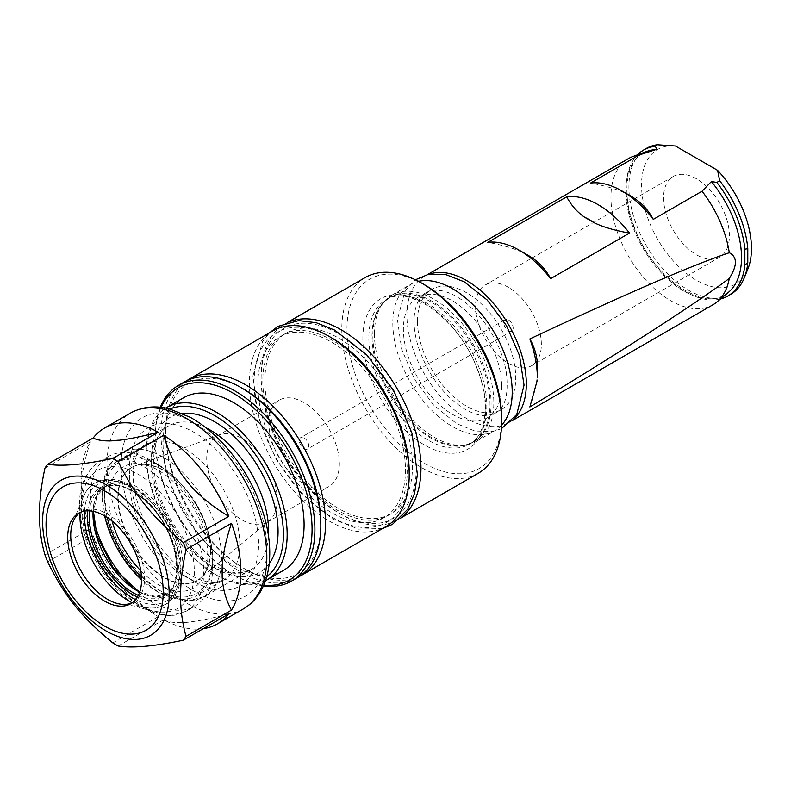 <?xml version="1.0" encoding="UTF-8"?>
<svg xmlns="http://www.w3.org/2000/svg" width="791" height="791" viewBox="0 0 791 791"><rect width="100%" height="100%" fill="white"/><g stroke="black" fill="none" stroke-linecap="round" stroke-linejoin="round"><path stroke-width="0.59" stroke-dasharray="3.96 2.97" d="M508.455 287.351A46.54 26.864 -120 0 0 485.18 285.047A46.54 26.864 -120 0 0 485.18 338.785A46.54 26.864 -120 0 0 531.72 365.66A46.54 26.864 -120 0 0 538.849 328.364A46.54 26.864 -120 0 0 508.455 287.351M696.495 178.786A46.54 26.864 -120 0 0 673.22 176.482A46.54 26.864 -120 0 0 673.22 230.221A46.54 26.864 -120 0 0 719.761 257.095A46.54 26.864 -120 0 0 726.889 219.799A46.54 26.864 -120 0 0 696.495 178.786M508.455 319.92A6.644 3.836 60 0 1 512.795 325.783A6.644 3.836 60 0 1 511.777 331.113A6.644 3.836 60 0 1 505.123 327.266A6.644 3.836 60 0 1 505.123 319.594A6.644 3.836 60 0 1 508.455 319.92M304.09 437.907A6.644 3.836 60 0 1 308.431 443.771A6.644 3.836 60 0 1 307.412 449.1A6.644 3.836 60 0 1 300.768 445.254A6.644 3.836 60 0 1 300.768 437.581A6.644 3.836 60 0 1 304.09 437.907M537.386 363.267L537.386 374.677C536.614 384.189 534.103 394.956 529.861 406.97M537.396 374.677L537.583 371.216M712.849 304.832A84.429 48.745 60 0 1 628.42 256.086A84.429 48.745 60 0 1 628.42 158.596M513.151 419.556A84.429 48.745 60 0 1 508.831 422.631A84.429 48.745 60 0 1 443.761 400.009A84.429 48.745 60 0 1 406.91 315.036A84.429 48.745 60 0 1 424.401 276.385A84.429 48.745 60 0 1 429.216 274.18M730.627 294.381A84.261 48.647 60 0 1 646.366 245.724A84.261 48.647 60 0 1 646.366 148.421M747.841 269.088A77.745 44.879 60 0 1 658.181 240.187A77.745 44.879 60 0 1 675.415 145.999M720.522 298.958A84.261 48.647 60 0 1 643.548 247.356A84.261 48.647 60 0 1 637.348 154.888M527.913 255.216A72.129 41.646 -120 0 0 523.019 252.665C514.14 248.404 502.404 244.973 487.8 242.372M532.808 258.311L523.019 252.665M630.585 195.941A72.129 41.646 -120 0 0 625.691 193.39C616.812 189.128 605.075 185.697 590.472 183.097M635.47 199.035L625.691 193.39M409.204 472.217A109.692 63.329 60 0 1 331.637 516.998A109.692 63.329 60 0 1 254.069 382.656A109.692 63.329 60 0 1 331.637 337.866M405.457 470.052A104.392 60.264 60 0 1 383.833 517.838A104.392 60.264 60 0 1 303.388 489.876A104.392 60.264 60 0 1 257.826 384.822A104.392 60.264 60 0 1 279.45 337.025A104.392 60.264 60 0 1 359.885 364.997A104.392 60.264 60 0 1 405.457 470.052M261.119 378.582A109.692 63.329 60 0 1 338.686 333.792A109.692 63.329 60 0 1 416.254 468.143A109.692 63.329 60 0 1 338.686 512.924A109.692 63.329 60 0 1 261.119 378.582L261.119 375.863A113.024 65.248 60 0 1 284.533 324.132A113.024 65.248 60 0 1 288.933 321.957M501.632 386.008A69.47 40.114 60 0 1 487.246 417.816A69.47 40.114 60 0 1 433.715 399.198A69.47 40.114 60 0 1 403.38 329.283A69.47 40.114 60 0 1 417.777 297.485A69.47 40.114 60 0 1 471.307 316.093A69.47 40.114 60 0 1 501.632 386.008M265.46 580.772A99.725 57.575 60 0 1 216.655 575.245A99.725 57.575 60 0 1 146.137 453.105A99.725 57.575 60 0 1 165.754 408.077M266.725 576.688A97.066 56.042 60 0 1 214.776 574.157A97.066 56.042 60 0 1 146.137 455.28A97.066 56.042 60 0 1 169.927 409.016M283.435 570.41A99.725 57.575 60 0 1 206.589 543.694A99.725 57.575 60 0 1 163.065 443.336A99.725 57.575 60 0 1 183.72 397.685M263.759 585.162A111.027 64.101 60 0 1 233.572 574.701A111.027 64.101 60 0 1 155.066 438.728A111.027 64.101 60 0 1 161.107 407.355M155.066 438.728L155.066 437.097A113.024 65.248 60 0 1 160.306 407.266M263.433 585.894A113.024 65.248 60 0 1 234.986 575.512A113.024 65.248 60 0 1 155.066 437.097L155.066 437.097M297.416 577.697A113.024 65.248 60 0 1 210.327 547.412A113.024 65.248 60 0 1 160.988 433.676A113.024 65.248 60 0 1 184.402 381.934M320.83 523.237A109.692 63.329 60 0 1 243.262 568.027A109.692 63.329 60 0 1 165.695 433.676A109.692 63.329 60 0 1 243.262 388.895M299.72 576.253A113.024 65.248 60 0 1 245.606 569.382A113.024 65.248 60 0 1 165.695 430.966A113.024 65.248 60 0 1 186.795 380.669M385.8 526.668A113.024 65.248 60 0 1 298.701 496.392A113.024 65.248 60 0 1 249.373 382.656A113.024 65.248 60 0 1 272.776 330.915M264.876 380.748A104.392 60.264 60 0 1 286.5 332.962A104.392 60.264 60 0 1 366.935 360.923A104.392 60.264 60 0 1 412.507 465.978A104.392 60.264 60 0 1 390.883 513.764A104.392 60.264 60 0 1 310.448 485.803A104.392 60.264 60 0 1 264.876 380.748M401.63 517.156A113.024 65.248 60 0 1 397.547 519.885A113.024 65.248 60 0 1 341.04 514.288A113.024 65.248 60 0 1 261.119 375.863M478.229 473.305A113.024 65.248 60 0 1 391.14 443.029A113.024 65.248 60 0 1 341.801 329.283A113.024 65.248 60 0 1 365.205 277.552M501.632 418.577A109.366 63.142 60 0 1 424.302 463.229A109.366 63.142 60 0 1 346.972 329.283A109.366 63.142 60 0 1 424.302 284.641M362.851 338.459A86.901 50.169 60 0 1 424.302 302.983A86.901 50.169 60 0 1 485.753 409.412A86.901 50.169 60 0 1 424.302 444.888A86.901 50.169 60 0 1 362.851 338.459M374.43 333.792A84.429 48.745 60 0 1 384.683 301.084A84.429 48.745 60 0 1 391.911 295.142A84.429 48.745 60 0 1 456.98 317.764A84.429 48.745 60 0 1 493.831 402.728A84.429 48.745 60 0 1 476.35 441.378A84.429 48.745 60 0 1 467.58 444.671A84.429 48.745 60 0 1 406.139 412.991A84.429 48.745 60 0 1 374.43 333.792M501.573 425.261A84.429 48.745 60 0 1 494.721 430.769A84.429 48.745 60 0 1 429.661 408.146A84.429 48.745 60 0 1 392.811 323.183A84.429 48.745 60 0 1 410.292 284.533A84.429 48.745 60 0 1 418.488 281.359M417.49 321.146A69.47 40.114 60 0 1 431.876 289.338A69.47 40.114 60 0 1 485.417 307.956A69.47 40.114 60 0 1 515.742 377.871A69.47 40.114 60 0 1 501.346 409.669A69.47 40.114 60 0 1 447.815 391.061A69.47 40.114 60 0 1 417.49 321.146M268.831 422.987A49.863 28.792 60 0 1 279.164 400.157A49.863 28.792 60 0 1 317.587 413.515A49.863 28.792 60 0 1 339.349 463.694A49.863 28.792 60 0 1 329.026 486.524A49.863 28.792 60 0 1 290.594 473.156A49.863 28.792 60 0 1 268.831 422.987M277.245 499.556A49.863 28.792 60 0 1 269.266 520.735A49.863 28.792 60 0 1 266.913 522.376A49.863 28.792 60 0 1 228.49 509.018A49.863 28.792 60 0 1 206.728 458.839A49.863 28.792 60 0 1 217.05 436.019A49.863 28.792 60 0 1 219.651 434.793A49.863 28.792 60 0 1 257.085 451.117A49.863 28.792 60 0 1 277.245 499.556M117.849 497.499A65.366 37.741 60 0 1 136.19 465.523A65.366 37.741 60 0 1 147.571 464.801A65.366 37.741 60 0 1 210.287 550.862A65.366 37.741 60 0 1 207.242 568.156A65.366 37.741 60 0 1 200.934 577.657A65.366 37.741 60 0 1 164.063 577.549A65.366 37.741 60 0 1 117.849 497.499M112.065 521.012A70.023 40.43 60 0 1 108.851 498.894A70.023 40.43 60 0 1 140.699 463.862A70.023 40.43 60 0 1 207.875 556.063A70.023 40.43 60 0 1 204.612 574.582A70.023 40.43 60 0 1 140.808 570.795M81.127 494.84C81.641 506.804 84.746 518.085 90.441 528.695A113.024 65.248 -120 0 1 81.038 479.84A113.024 65.248 -120 0 1 90.441 441.843C84.746 459.027 81.641 473.888 81.127 486.445L81.127 494.84A99.854 57.654 60 0 1 81.038 490.588A99.854 57.654 60 0 1 81.127 486.445M119.54 585.429C129.24 596.572 142.143 606.974 158.269 616.654A113.024 65.248 -120 0 1 93.13 535.626C97.857 551.871 104.56 565.862 113.242 577.598L119.54 585.429A99.854 57.654 60 0 1 113.242 577.598M190.058 621.944A99.854 57.654 60 0 1 183.759 622.507L190.058 621.944C199.757 620.826 212.66 618.157 228.777 613.935M203.218 628.697A113.024 65.248 -120 0 1 163.648 619.758C168.364 622.112 175.068 623.031 183.759 622.507M90.441 441.843L44.978 468.084M44.978 554.936L90.441 528.695M93.13 535.626L47.668 561.867M112.806 642.895L158.269 616.654M163.648 619.758L118.185 646M104.639 515.861A78.121 45.097 60 0 1 102.286 496.066A78.121 45.097 60 0 1 118.462 460.313A78.121 45.097 60 0 1 157.528 464.179A78.121 45.097 60 0 1 212.759 559.85A78.121 45.097 60 0 1 196.583 595.613A78.121 45.097 60 0 1 141.559 579.803M212.759 559.85L212.759 566.633A86.427 49.902 60 0 1 194.863 606.203A86.427 49.902 60 0 1 132.087 586.922M93.743 520.508A86.427 49.902 60 0 1 90.53 496.066A86.427 49.902 60 0 1 108.436 456.506A86.427 49.902 60 0 1 151.645 460.787A86.427 49.902 60 0 1 212.759 566.633M80.079 512.469A52.226 30.147 60 0 1 81.532 511.53A52.226 30.147 60 0 1 121.774 525.521A52.226 30.147 60 0 1 144.575 578.073A52.226 30.147 60 0 1 133.758 601.981A52.226 30.147 60 0 1 132.206 602.772M427.832 440.023A83.431 48.172 60 0 1 368.833 337.836A83.431 48.172 60 0 1 386.117 299.641A83.431 48.172 60 0 1 450.405 321.996A83.431 48.172 60 0 1 486.831 405.961A83.431 48.172 60 0 1 469.547 444.156A83.431 48.172 60 0 1 427.832 440.023M372.007 336.007A83.431 48.172 60 0 1 389.291 297.811A83.431 48.172 60 0 1 453.579 320.167A83.431 48.172 60 0 1 490.005 404.132A83.431 48.172 60 0 1 472.721 442.327A83.431 48.172 60 0 1 431.006 438.194A83.431 48.172 60 0 1 372.007 336.007M431.975 437.779A83.619 48.281 60 0 1 372.848 335.364A83.619 48.281 60 0 1 383.002 302.973A83.619 48.281 60 0 1 449.298 314.235A83.619 48.281 60 0 1 491.102 403.637A83.619 48.281 60 0 1 465.108 445.185A83.619 48.281 60 0 1 431.975 437.779M728.491 292.284A81.799 47.223 60 0 1 642.767 247.81A81.799 47.223 60 0 1 647.107 151.328C626.68 157.607 620.114 192.243 634.906 228.441C653.415 279.272 707.273 313.869 728.491 292.284M210.584 550.615A65.277 37.691 60 0 1 200.153 578.35A65.277 37.691 60 0 1 164.429 577.272A65.277 37.691 60 0 1 118.274 497.321A65.277 37.691 60 0 1 135.202 465.85A65.277 37.691 60 0 1 184.194 487.216A65.277 37.691 60 0 1 210.584 550.615M107.181 517.423A76.223 44.009 60 0 1 104.461 496.362A76.223 44.009 60 0 1 158.358 465.237A76.223 44.009 60 0 1 212.255 558.594A76.223 44.009 60 0 1 158.358 589.71A76.223 44.009 60 0 1 141.48 576.827M104.461 490.934A82.867 47.846 60 0 1 121.626 452.996A82.867 47.846 60 0 1 185.489 475.193A82.867 47.846 60 0 1 221.658 558.594A82.867 47.846 60 0 1 204.493 596.533A82.867 47.846 60 0 1 163.065 592.419A82.867 47.846 60 0 1 104.461 490.934M268.515 536.268A82.867 47.846 60 0 1 251.508 569.391A82.867 47.846 60 0 1 210.07 565.288A82.867 47.846 60 0 1 151.476 463.793A82.867 47.846 60 0 1 168.641 425.855A82.867 47.846 60 0 1 205.828 427.684M269.187 563.667A89.521 51.682 60 0 1 214.776 567.997A89.521 51.682 60 0 1 151.476 458.365A89.521 51.682 60 0 1 182.434 413.406M243.41 608.872A113.024 65.248 60 0 1 186.903 603.276A113.024 65.248 60 0 1 106.983 464.861A113.024 65.248 60 0 1 130.396 413.12M129.319 480.463A78.121 45.097 60 0 1 145.495 444.7A78.121 45.097 60 0 1 205.69 465.632A78.121 45.097 60 0 1 239.792 544.248A78.121 45.097 60 0 1 223.616 580.001A78.121 45.097 60 0 1 184.55 576.135A78.121 45.097 60 0 1 129.319 480.463M193.953 581.563A91.41 52.779 60 0 1 129.319 469.607A91.41 52.779 60 0 1 193.953 432.281A91.41 52.779 60 0 1 258.598 544.248A91.41 52.779 60 0 1 193.953 581.563M203.732 571.844A86.427 49.902 60 0 1 185.836 611.413A86.427 49.902 60 0 1 142.617 607.132A86.427 49.902 60 0 1 81.513 501.276A86.427 49.902 60 0 1 99.409 461.717A86.427 49.902 60 0 1 166.011 484.873A86.427 49.902 60 0 1 203.732 571.844M137.921 604.413A79.782 46.056 60 0 1 81.513 506.705A79.782 46.056 60 0 1 137.921 474.135A79.782 46.056 60 0 1 194.329 571.844A79.782 46.056 60 0 1 137.921 604.413M93.002 513.349A63.517 36.673 60 0 1 137.921 487.414A63.517 36.673 60 0 1 182.83 565.209A63.517 36.673 60 0 1 137.921 591.144A63.517 36.673 60 0 1 93.002 513.349M93.091 511.322A62.182 35.902 60 0 1 105.865 485.981A62.182 35.902 60 0 1 105.885 485.961A62.182 35.902 60 0 1 153.81 502.621A62.182 35.902 60 0 1 180.951 565.209A62.182 35.902 60 0 1 168.078 593.675A62.182 35.902 60 0 1 168.048 593.685A62.182 35.902 60 0 1 139.71 592.073M89.541 510.867A62.182 35.902 60 0 1 102.128 488.136A62.182 35.902 60 0 1 150.063 504.806A62.182 35.902 60 0 1 177.194 567.374A62.182 35.902 60 0 1 164.33 595.831A62.182 35.902 60 0 1 164.31 595.85A62.182 35.902 60 0 1 138.336 595.376M164.33 595.831C185.549 586.072 178.351 534.241 150.003 505.508C131.721 487.256 115.763 481.462 102.148 488.126A62.182 35.902 60 0 1 102.148 488.126L105.885 485.961M87.663 510.828A63.517 36.673 60 0 1 133.995 491.705A63.517 36.673 60 0 1 177.164 566.465A63.517 36.673 60 0 1 137.426 597.027M84.499 511.124A67.729 39.105 60 0 1 133.382 487.889A67.729 39.105 60 0 1 180.16 568.897A67.729 39.105 60 0 1 135.587 599.608M80.01 512.519A70.033 40.43 60 0 1 83.203 497.055A70.033 40.43 60 0 1 138.445 493.119A70.033 40.43 60 0 1 178.974 572.753A70.033 40.43 60 0 1 147.126 607.775A70.033 40.43 60 0 1 132.137 602.801M121.092 464.861A103.048 59.493 60 0 1 193.953 422.79A103.048 59.493 60 0 1 266.824 548.994A103.048 59.493 60 0 1 193.953 591.065A103.048 59.493 60 0 1 121.092 464.861M673.22 176.482L485.18 285.047M719.761 257.095L531.72 365.66M505.123 319.594L300.768 437.581M511.777 331.113L307.412 449.1M508.831 422.631L512.133 420.713M424.401 276.385L427.704 274.477M286.5 332.962L279.45 337.025M390.883 513.764L383.833 517.838M487.246 417.816L501.346 409.669M417.777 297.485L431.876 289.338M214.776 574.157L216.655 575.245M146.137 455.28L146.137 453.105M233.572 574.701L234.986 575.512M243.262 568.027L245.606 569.382M165.695 433.676L165.695 430.966M338.686 512.924L341.04 514.288M397.547 519.885L400.78 518.026M284.533 324.132L287.756 322.263M384.683 301.084L383.002 302.973L389.291 297.811L386.117 299.641C407.454 283.781 458.691 318.546 476.736 367.726C490.924 401.719 486.425 435.683 469.547 444.156L472.721 442.327L465.108 445.185L467.58 444.671M476.35 441.378L494.721 430.769M391.911 295.142L410.292 284.533M266.913 522.376L329.026 486.524M217.05 436.019L279.164 400.157M219.651 434.793L136.19 465.523M269.266 520.735L200.934 577.657M147.571 464.801L140.699 463.862M207.242 568.156L204.612 574.582M121.626 452.996C109.237 460.856 102.879 473.967 102.523 492.309C102.385 503.343 104.412 514.931 108.624 527.073C119.54 556.468 136.586 578.359 159.742 592.756L188.199 600.972L204.493 596.533L251.508 569.391L241.621 572.526C233.434 573.445 224.031 570.924 213.392 564.952C187.289 550.506 161.552 512.875 155.362 479.484C150.962 451.621 155.392 433.745 168.641 425.855L121.626 452.996M81.038 490.588L81.038 479.84M118.462 460.313L145.495 444.7C138.9 448.715 134.954 456.288 133.639 467.422C132.404 477.843 133.788 489.827 137.802 503.392C146.384 532.887 169.314 563.321 191.204 575.472C201.576 581.138 210.09 583.402 216.744 582.285L223.616 580.001L196.583 595.613M157.528 464.179L151.645 460.787M108.436 456.506L99.409 461.717C81.018 474.59 75.402 496.521 82.561 527.488C87.811 548.173 97.55 566.989 111.778 583.926C120.321 593.903 129.487 601.743 139.295 607.458L168.918 616.021L185.836 611.413L194.863 606.203M105.865 485.981L97.115 495.67L93.447 511.401M168.048 593.685L155.283 596.414L139.829 591.727M164.31 595.85L168.078 593.675M73.148 521.625L83.203 497.055C89.927 482.233 101.584 476.666 118.185 480.345C128.063 482.965 137.763 488.808 147.274 497.885C173.041 521.833 187.981 565.852 177.807 589.671C171.785 603.444 161.552 609.485 147.126 607.775L120.825 604.195M130.742 603.721L133.758 601.981M78.527 513.27L81.532 511.53M501.385 428.722L492.516 431.579L474.837 430.996L456.585 423.61L433.686 405.17L414.583 379.393L401.66 349.207L397.438 319.574L405.061 290.752L415.394 279.787M426.003 292.729C430.245 290.139 435.861 289.565 442.851 290.989C455.626 293.995 468.49 303.18 481.422 318.565C494.059 334.484 502.226 351.619 505.953 369.97C509.167 393.038 505.667 407.405 495.473 413.07L488.106 415.443C481.65 416.293 473.908 414.217 464.89 409.214C443.356 395.678 427.753 374.657 418.083 346.151C414.632 334.563 413.396 324.162 414.365 314.947C415.957 303.408 419.833 296.002 426.003 292.729M382.567 528.526L358.57 529.12L332.675 519.025L301.935 494.227L276.059 459.304L258.113 416.906L252.952 375.923L262.612 341.455L269.553 332.774M282.97 334.998C303.072 321.957 341.92 337.52 370.267 373.906C412.427 423.867 419.003 501.553 387.363 515.801C374.351 523.217 357.779 521.407 337.658 510.383C309.686 493.198 288.132 466.413 273.014 430.037C265.104 409.481 261.801 390.576 263.106 373.342C265.005 354.338 271.629 341.554 282.97 334.998"/><path stroke-width="1.19" d="M537.386 363.118C536.614 354.477 534.103 346.409 529.861 338.934C534.795 352.559 537.297 365.442 537.356 377.594L537.386 363.267M537.326 380.085L529.861 406.97C626.017 348.574 692.491 305.721 729.292 278.432A84.429 48.745 60 0 1 716.903 301.994A84.429 48.745 60 0 1 712.849 304.832L512.133 420.713M744.865 265.193L744.865 249.205L747.782 248.671L747.782 262.582L744.865 265.193A84.261 48.647 60 0 1 727.809 296.012A84.261 48.647 60 0 1 720.522 298.958M529.861 338.934C626.017 293.797 692.491 265.064 729.292 252.734C737.42 256.927 737.42 265.489 729.292 278.432M637.348 154.888A84.261 48.647 60 0 1 643.548 150.053L646.366 148.421A84.261 48.647 60 0 1 657.311 144.773L675.415 145.999L717.566 170.332L719.691 180.783L716.864 182.414L711.376 181.564L702.052 191.224A84.429 48.745 60 0 1 729.292 252.734M702.052 191.224L653.297 219.374A84.429 48.745 60 0 0 621.884 190.928A84.429 48.745 60 0 0 590.472 183.097L639.227 154.957L655.957 149.568C656.945 148.431 656.451 147.373 654.493 146.404L657.311 144.773M427.704 274.477L628.42 158.596A84.429 48.745 60 0 1 632.899 156.509A84.429 48.745 60 0 1 639.227 154.957M429.216 274.18A84.429 48.745 60 0 1 492.417 302.241A84.429 48.745 60 0 1 526.312 383.971A84.429 48.745 60 0 1 513.151 419.556M487.8 242.372L566.682 196.83A84.429 48.745 -120 0 1 629.507 233.108L550.625 278.65A84.429 48.745 60 0 0 519.222 250.203A84.429 48.745 60 0 0 487.8 242.372M747.782 262.582A84.261 48.647 60 0 1 744.163 278.086A84.261 48.647 60 0 1 730.627 294.381L727.809 296.012M717.566 170.332A77.745 44.879 60 0 1 747.841 269.088L744.163 278.086M719.691 180.783A84.261 48.647 60 0 1 747.782 248.671M643.548 150.053A84.261 48.647 60 0 1 654.493 146.404M519.222 250.203L527.913 255.216A72.129 41.646 -120 0 1 532.808 258.311C540.194 263.443 546.136 270.215 550.625 278.65M629.507 233.108C614.914 230.507 603.177 227.076 594.298 222.815A72.129 41.646 60 0 0 584.509 217.169C577.123 212.037 571.181 205.264 566.682 196.83M584.509 217.169L594.298 222.815M621.884 190.928L630.585 195.941A72.129 41.646 -120 0 1 635.47 199.035C642.865 204.167 648.808 210.94 653.297 219.374M186.795 380.669A113.024 65.248 60 0 1 189.098 379.225L272.776 330.915A113.024 65.248 60 0 1 329.293 336.511L331.637 337.866A109.692 63.329 60 0 1 409.204 472.217L409.204 474.926A113.024 65.248 60 0 1 385.8 526.668L302.122 574.978A113.024 65.248 60 0 1 299.72 576.253M165.754 408.077A99.725 57.575 60 0 1 166.792 407.454A99.725 57.575 60 0 1 243.638 434.17A99.725 57.575 60 0 1 287.163 534.528A99.725 57.575 60 0 1 266.518 580.179A99.725 57.575 60 0 1 265.46 580.772M169.927 409.016A97.066 56.042 60 0 1 243.341 439.341A97.066 56.042 60 0 1 283.405 534.528A97.066 56.042 60 0 1 266.725 576.688M166.792 407.454L183.72 397.685A99.725 57.575 60 0 1 260.565 424.401A99.725 57.575 60 0 1 304.09 524.759A99.725 57.575 60 0 1 283.435 570.41L266.518 580.179M161.107 407.355A111.027 64.101 60 0 1 248.967 404.043A111.027 64.101 60 0 1 312.079 529.377A111.027 64.101 60 0 1 263.759 585.162M160.306 407.266A113.024 65.248 60 0 1 178.479 385.355A113.024 65.248 60 0 1 265.568 415.641A113.024 65.248 60 0 1 314.907 529.377A113.024 65.248 60 0 1 291.493 581.118A113.024 65.248 60 0 1 263.433 585.894M178.479 385.355L184.402 381.934A113.024 65.248 60 0 1 240.909 387.541A113.024 65.248 60 0 1 320.83 525.956A113.024 65.248 60 0 1 297.416 577.697L291.493 581.118M240.909 387.541L243.262 388.895A109.692 63.329 60 0 1 320.83 523.237L320.83 525.956M189.098 379.225A113.024 65.248 60 0 1 276.197 409.501A113.024 65.248 60 0 1 325.526 523.237A113.024 65.248 60 0 1 302.122 574.978M329.293 336.511A113.024 65.248 60 0 1 409.204 474.926M288.933 321.957A113.024 65.248 60 0 1 374.37 357.384A113.024 65.248 60 0 1 420.96 468.143A113.024 65.248 60 0 1 401.63 517.156M287.756 322.263L365.205 277.552A113.024 65.248 60 0 1 421.722 283.148A113.024 65.248 60 0 1 501.632 421.563L501.632 421.563A113.024 65.248 60 0 1 478.229 473.305L400.78 518.026M421.722 283.148L424.302 284.641A109.366 63.142 60 0 1 501.632 418.577L501.632 421.563L501.632 418.577M418.488 281.359A84.429 48.745 60 0 1 480.196 312.554A84.429 48.745 60 0 1 512.212 392.118A84.429 48.745 60 0 1 501.573 425.261M716.864 182.414A84.261 48.647 60 0 1 744.865 249.205M140.808 570.795A70.023 40.43 60 0 1 112.065 521.012M203.218 628.697A113.024 65.248 -120 0 0 217.466 623.852A113.024 65.248 -120 0 0 228.777 613.935L183.324 640.186C154.304 646.346 132.591 648.284 118.185 646A113.024 65.248 60 0 1 112.806 642.895C81.018 616.654 64.852 596.543 47.668 561.867A113.024 65.248 60 0 1 44.978 554.936C37.671 530.207 37.671 501.257 44.978 468.084A113.024 65.248 60 0 1 47.668 464.258L93.13 438.016C97.857 440.369 104.56 441.289 113.242 440.765A99.854 57.654 60 0 1 119.54 440.201L113.242 440.765M93.13 438.016A113.024 65.248 -120 0 1 104.442 428.099A113.024 65.248 -120 0 1 158.269 432.193C142.143 436.414 129.24 439.084 119.54 440.201M183.759 477.27C175.068 465.543 168.364 451.552 163.648 435.297A113.024 65.248 -120 0 1 228.777 516.335C212.66 506.655 199.757 496.254 190.058 485.11L183.759 477.27A99.854 57.654 60 0 1 190.058 485.11M222.162 567.859C222.666 555.312 225.771 540.451 231.466 523.266A113.024 65.248 -120 0 1 240.869 572.12A113.024 65.248 -120 0 1 231.466 610.118C225.771 599.509 222.666 588.227 222.162 576.263L222.162 567.859A99.854 57.654 60 0 1 222.162 576.263M228.777 516.335L183.324 542.577C151.536 516.335 135.36 496.224 118.185 461.549L163.648 435.297M158.269 432.193L112.806 458.444C83.787 464.604 62.074 466.542 47.668 464.258M112.806 458.444A113.024 65.248 60 0 1 118.185 461.549M231.466 610.118L186.004 636.36A113.024 65.248 60 0 1 183.324 640.186M186.004 636.36C182.296 622.646 180.486 609.208 180.575 596.068C180.486 583.026 182.296 567.513 186.004 549.508L231.466 523.266M183.324 542.577A113.024 65.248 60 0 1 186.004 549.508M141.559 579.813A52.226 30.147 60 0 1 130.742 603.721A52.226 30.147 60 0 1 90.51 589.73A52.226 30.147 60 0 1 67.71 537.168A52.226 30.147 60 0 1 78.527 513.27A52.226 30.147 60 0 1 118.769 527.261A52.226 30.147 60 0 1 141.559 579.813A78.121 45.097 60 0 1 104.639 515.861M132.087 586.922A86.427 49.902 60 0 1 93.743 520.508M132.206 602.772A52.226 30.147 60 0 1 120.825 604.195A52.226 30.147 60 0 1 70.725 535.438A52.226 30.147 60 0 1 73.148 521.625A52.226 30.147 60 0 1 80.079 512.469M711.376 181.564A81.799 47.223 60 0 1 728.491 292.284L716.903 301.994M632.899 156.509L647.107 151.328A81.799 47.223 60 0 1 655.957 149.568M141.48 576.827A76.223 44.009 60 0 1 107.181 517.423M205.828 427.684A82.867 47.846 60 0 1 268.673 531.453A82.867 47.846 60 0 1 268.515 536.268M182.434 413.406A89.521 51.682 60 0 1 259.527 469.063A89.521 51.682 60 0 1 269.187 563.667M169.195 594.308A89.512 51.682 60 0 1 105.895 630.852A89.512 51.682 60 0 1 42.605 521.22A89.512 51.682 60 0 1 105.895 484.675A89.512 51.682 60 0 1 169.195 594.308M104.442 428.099L130.396 413.12A113.024 65.248 60 0 1 217.485 443.395A113.024 65.248 60 0 1 266.824 557.131A113.024 65.248 60 0 1 243.41 608.872L217.466 623.852M139.71 592.073A62.182 35.902 60 0 1 136.981 590.6A62.182 35.902 60 0 1 93.002 514.427A62.182 35.902 60 0 1 93.091 511.322M138.336 595.376A62.182 35.902 60 0 1 133.214 592.766A62.182 35.902 60 0 1 89.245 516.602A62.182 35.902 60 0 1 89.541 510.867M137.426 597.027A63.517 36.673 60 0 1 132.275 594.397A63.517 36.673 60 0 1 87.366 516.602A63.517 36.673 60 0 1 87.663 510.828M135.587 599.608A67.729 39.105 60 0 1 132.275 597.828A67.729 39.105 60 0 1 84.39 514.882A67.729 39.105 60 0 1 84.499 511.124M132.137 602.801A70.033 40.43 60 0 1 129.457 601.338A70.033 40.43 60 0 1 79.94 515.574A70.033 40.43 60 0 1 80.01 512.519M46.046 524.66A82.867 47.846 60 0 1 104.639 490.835A82.867 47.846 60 0 1 163.233 592.321A82.867 47.846 60 0 1 104.639 626.146A82.867 47.846 60 0 1 46.046 524.66M93.447 511.401L96.996 536.11L113.34 568.076L137.644 590.531L139.829 591.727M130.396 413.12C145.396 404.962 159.95 406.356 169.472 408.907L190.305 417.322C203.435 424.678 215.716 434.961 227.155 448.171C253.525 478.377 270.759 521.289 269.711 555.48C269.415 569.767 266.181 582.077 260.012 592.419C255.74 599.42 250.203 604.907 243.41 608.872M415.394 279.787L428.425 274.329L446.025 274.675L464.228 281.814L487.197 300.016L506.448 325.645L519.519 355.584L524.047 385.118L516.75 414.504L501.385 428.722M269.553 332.774L277.987 326.357L298.682 320.602L316.262 322.718L334.573 330.065L366.638 354.744L393.74 390.596L412.022 433.231L417.391 474.531L414.553 493.416L407.78 509.226L392.425 524.393L382.567 528.526"/></g></svg>
